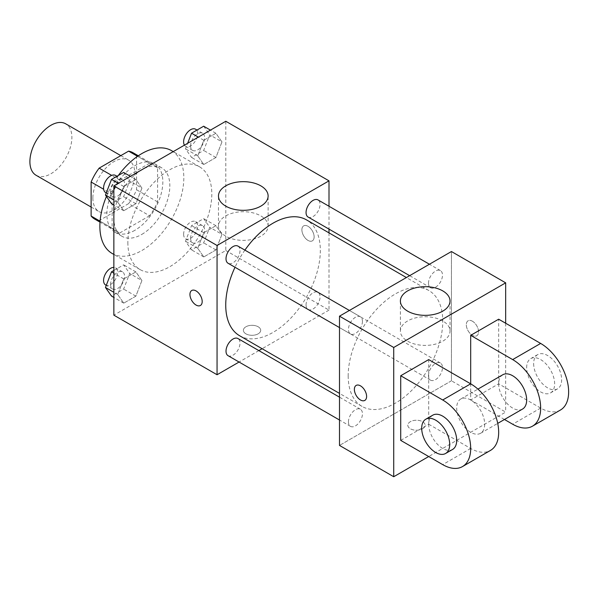 <?xml version="1.0" encoding="UTF-8"?>
<svg xmlns="http://www.w3.org/2000/svg" width="598" height="598" viewBox="0 0 598 598"><rect width="100%" height="100%" fill="white"/><g stroke="black" fill="none" stroke-linecap="round" stroke-linejoin="round"><path stroke-width="0.45" stroke-dasharray="2.99 2.24" d="M36.044 175.251A29.683 17.14 120 0 0 65.735 158.111A29.683 17.14 120 0 0 65.735 123.831M92.869 198.013A29.683 17.14 120 0 0 99.014 211.602A29.683 17.14 120 0 0 128.705 194.462A29.683 17.14 120 0 0 128.705 160.189A29.683 17.14 120 0 0 105.824 168.143A29.683 17.14 120 0 0 92.869 198.013M136.598 155.764L136.598 189.768A38.309 22.119 120 0 1 128.585 203.649L149.575 215.766A38.309 22.119 120 0 0 157.588 201.892L157.588 167.881L136.598 155.764A38.309 22.119 120 0 0 133.018 152.714M128.585 203.649L99.133 220.655A38.309 22.119 120 0 1 94.701 219.077M149.575 215.766L120.123 232.772L99.133 220.655M100.083 221.208L112.11 228.144L112.11 194.141L103.663 189.26M112.11 228.144A38.309 22.119 120 0 0 115.691 231.194A38.309 22.119 120 0 0 120.123 232.772M157.588 167.881A38.309 22.119 120 0 0 154.007 164.831A38.309 22.119 120 0 0 149.575 163.254L137.547 156.31M112.11 194.141A38.309 22.119 120 0 1 120.123 180.26L149.575 163.254M134.849 230.327A39.58 22.851 -60 0 1 115.063 232.293A39.58 22.851 -60 0 1 115.063 186.591A39.58 22.851 -60 0 1 154.635 163.74A39.58 22.851 -60 0 1 160.705 195.456A39.58 22.851 -60 0 1 134.849 230.327M141.846 234.371A39.58 22.851 120 0 0 167.702 199.493A39.58 22.851 120 0 0 161.632 167.776A39.58 22.851 120 0 0 131.134 178.383A39.58 22.851 120 0 0 113.859 218.21A39.58 22.851 120 0 0 122.059 236.33A39.58 22.851 120 0 0 141.846 234.371M120.123 180.26L111.677 175.378M157.588 201.892L136.598 189.768M112.162 253.47A59.366 34.273 120 0 0 171.529 219.189A59.366 34.273 120 0 0 171.529 150.636M118.329 175.476A59.366 34.273 120 0 0 106.444 196.443M127.852 242.444A59.366 34.273 120 0 0 140.149 269.623A59.366 34.273 120 0 0 199.515 235.35A59.366 34.273 120 0 0 199.515 166.797A59.366 34.273 120 0 0 153.768 182.704A59.366 34.273 120 0 0 127.852 242.444M221.97 234.319L215.915 249.934L203.791 256.931L197.736 248.312L203.791 232.697L215.915 225.7L221.97 234.319L215.915 249.934L203.791 256.931L197.736 248.312L203.791 232.697L215.915 225.7L221.97 234.319L209.726 227.255L203.671 242.87L191.547 249.867L185.492 241.248L191.547 225.625L203.671 218.629L209.726 227.255M221.97 141.898L215.915 157.513L203.791 164.51L197.736 155.891L203.791 140.276L215.915 133.279L221.97 141.898L215.915 157.513L203.791 164.51L197.736 155.891L203.791 140.276L215.915 133.279L221.97 141.898L209.726 134.827L203.671 150.442L191.547 157.438L185.492 148.82L187.63 143.303M225.805 121.267L225.805 250.525L113.859 315.161M141.928 280.529L135.873 296.152L123.749 303.149L117.694 294.522L123.749 278.907L135.873 271.911L141.928 280.529L135.873 296.152L123.749 303.149L117.694 294.522L123.749 278.907L135.873 271.911L141.928 280.529L129.684 273.465L123.629 289.081L111.505 296.077M141.928 188.108L135.873 203.724L123.749 210.72L117.694 202.102L123.749 186.486L135.873 179.49L141.928 188.108L135.873 203.724L123.749 210.72L117.694 202.102L123.749 186.486L135.873 179.49L141.928 188.108L129.684 181.037L123.629 196.652L111.505 203.649M329.005 232.876L329.005 310.108L225.805 250.525M329.005 310.108L262.118 348.724M258.859 350.607L239.065 362.037M245.92 333.841A8.656 5.001 0 0 0 255.353 334.925A8.656 5.001 0 0 0 260.698 330.305A8.656 5.001 0 0 0 252.042 325.305A8.656 5.001 0 0 0 243.386 330.305A8.656 5.001 0 0 0 245.92 333.841A8.656 5.001 0 0 0 255.353 334.917A8.656 5.001 0 0 0 260.698 330.298A8.656 5.001 0 0 0 252.042 325.305A8.656 5.001 0 0 0 243.386 330.298A8.656 5.001 0 0 0 245.92 333.834M239.589 335.717A66.886 38.616 120 0 0 306.475 297.101A66.886 38.616 120 0 0 306.475 219.87M244.903 250.128A66.886 38.616 120 0 0 235.007 267.269M329.005 206.258L329.005 229.109M308.105 217.044A9.897 5.711 120 0 0 318.001 211.333A9.897 5.711 120 0 0 318.001 199.904M306.056 304.935A9.897 5.711 120 0 0 308.105 309.465A9.897 5.711 120 0 0 318.001 303.754A9.897 5.711 120 0 0 318.001 292.332A9.897 5.711 120 0 0 310.377 294.978A9.897 5.711 120 0 0 306.056 304.935M228.062 355.683A9.897 5.711 120 0 0 237.959 349.965A9.897 5.711 120 0 0 237.959 338.543M237.959 246.114A9.897 5.711 -60 0 1 240.007 250.644A9.897 5.711 -60 0 1 235.687 260.608A9.897 5.711 -60 0 1 228.062 263.255M301.893 229.826A8.656 5.001 -120 0 0 305.675 238.535A8.656 5.001 -120 0 0 312.343 240.859A8.656 5.001 -120 0 0 312.343 230.858A8.656 5.001 -120 0 0 303.687 225.865A8.656 5.001 -120 0 0 301.893 229.826A8.656 5.001 -120 0 0 305.668 238.542A8.656 5.001 -120 0 0 312.335 240.859A8.656 5.001 -120 0 0 312.335 230.865A8.656 5.001 -120 0 0 303.679 225.865A8.656 5.001 -120 0 0 301.885 229.826M191.749 290.486L191.741 290.493A8.656 5.001 60 0 1 191.749 290.486A8.656 5.001 60 0 1 198.416 292.811A8.656 5.001 60 0 1 202.199 301.519A8.656 5.001 60 0 1 200.405 305.488A8.656 5.001 60 0 1 200.397 305.488L200.397 305.488M225.745 236.18A24.817 14.33 180 0 1 218.479 226.044A24.817 14.33 180 0 1 243.296 211.722A24.817 14.33 180 0 1 268.113 226.044A24.817 14.33 180 0 1 252.79 239.282A24.817 14.33 180 0 1 225.745 236.18M348.178 375.791A66.886 38.616 120 0 0 362.029 406.408A66.886 38.616 120 0 0 428.916 367.792A66.886 38.616 120 0 0 428.916 290.553A66.886 38.616 120 0 0 377.375 308.478A66.886 38.616 120 0 0 348.178 375.791M362.448 321.335A9.897 5.711 -60 0 1 358.127 331.292A9.897 5.711 -60 0 1 350.503 333.946A9.897 5.711 -60 0 1 350.503 322.524A9.897 5.711 -60 0 1 360.4 316.805A9.897 5.711 -60 0 1 362.448 321.335M428.497 375.626A9.897 5.711 120 0 0 430.545 380.156A9.897 5.711 120 0 0 440.442 374.445A9.897 5.711 120 0 0 440.442 363.023A9.897 5.711 120 0 0 432.817 365.67A9.897 5.711 120 0 0 428.497 375.626M348.455 421.837A9.897 5.711 120 0 0 350.503 426.367A9.897 5.711 120 0 0 360.4 420.656A9.897 5.711 120 0 0 360.4 409.234A9.897 5.711 120 0 0 352.775 411.88A9.897 5.711 120 0 0 348.455 421.837M428.497 283.205A9.897 5.711 120 0 0 430.545 287.735A9.897 5.711 120 0 0 440.442 282.024A9.897 5.711 120 0 0 440.442 270.595A9.897 5.711 120 0 0 432.817 273.249A9.897 5.711 120 0 0 428.497 283.205M451.445 380.799L339.5 445.428L451.445 380.799L451.445 251.534L451.445 380.799L505.669 412.104L428.706 456.536M123.629 172.418L129.684 181.037M110.57 192.078A9.897 5.711 120 0 0 112.618 196.607A9.897 5.711 120 0 0 122.515 190.889A9.897 5.711 120 0 0 122.515 179.467A9.897 5.711 120 0 0 114.891 182.121A9.897 5.711 120 0 0 110.57 192.078M135.873 203.724L123.629 196.652M123.749 210.72L113.859 205.009M117.694 202.102L113.859 199.889M123.749 186.486L118.292 183.332M135.873 179.49L130.416 176.335M105.622 192.563A9.897 5.711 120 0 0 115.519 186.853A9.897 5.711 120 0 0 115.519 175.431M203.671 126.208L209.726 134.827M190.613 145.867A9.897 5.711 120 0 0 192.661 150.397A9.897 5.711 120 0 0 202.558 144.679A9.897 5.711 120 0 0 202.558 133.257A9.897 5.711 120 0 0 194.933 135.903A9.897 5.711 120 0 0 190.613 145.867M215.915 157.513L203.671 150.442M203.791 164.51L191.547 157.438M197.736 155.891L185.492 148.82M203.791 140.276L198.334 137.121M215.915 133.279L210.451 130.125M184.438 145.15A9.897 5.711 120 0 0 185.664 146.353A9.897 5.711 120 0 0 195.561 140.642A9.897 5.711 120 0 0 195.561 129.213M113.859 270.483L123.629 264.839L129.684 273.465M110.57 284.499A9.897 5.711 120 0 0 112.618 289.028A9.897 5.711 120 0 0 122.515 283.317A9.897 5.711 120 0 0 122.515 271.888A9.897 5.711 120 0 0 114.891 274.542A9.897 5.711 120 0 0 110.57 284.499M135.873 296.152L123.629 289.081M123.749 303.149L113.859 297.43M117.694 294.522L113.859 292.31M123.749 278.907L113.859 273.196M135.873 271.911L123.629 264.839M105.622 284.992A9.897 5.711 120 0 0 115.519 279.273A9.897 5.711 120 0 0 115.519 267.852A9.897 5.711 120 0 0 113.859 267.388M190.613 238.288A9.897 5.711 120 0 0 192.661 242.818A9.897 5.711 120 0 0 202.558 237.107A9.897 5.711 120 0 0 202.558 225.678A9.897 5.711 120 0 0 194.933 228.331A9.897 5.711 120 0 0 190.613 238.288M215.915 249.934L203.671 242.87M203.791 256.931L191.547 249.867M197.736 248.312L185.492 241.248M203.791 232.697L191.547 225.625M215.915 225.7L203.671 218.629M183.616 234.252A9.897 5.711 120 0 0 185.664 238.781A9.897 5.711 120 0 0 195.561 233.063A9.897 5.711 120 0 0 195.561 221.641A9.897 5.711 120 0 0 187.936 224.287A9.897 5.711 120 0 0 183.616 234.252M364.817 400.413L364.825 400.413A8.656 5.001 -120 0 0 364.825 400.413A8.656 5.001 -120 0 0 364.825 390.412A8.656 5.001 -120 0 0 356.169 385.418A8.656 5.001 -120 0 0 356.161 385.418L356.169 385.418M442.752 320.939A24.817 14.33 0 0 0 415.707 317.837A24.817 14.33 0 0 0 400.391 331.075A24.817 14.33 0 0 0 425.208 345.397A24.817 14.33 0 0 0 450.025 331.075A24.817 14.33 0 0 0 442.752 320.939M472.435 321.216A8.656 5.001 -120 0 0 468.107 320.79A8.656 5.001 -120 0 0 468.107 330.784A8.656 5.001 -120 0 0 476.763 335.784A8.656 5.001 -120 0 0 478.094 328.848A8.656 5.001 -120 0 0 472.435 321.216M505.669 323.234L505.669 412.104M472.427 321.223A8.656 5.001 60 0 1 478.086 328.848A8.656 5.001 60 0 1 476.755 335.784A8.656 5.001 60 0 1 468.099 330.791A8.656 5.001 60 0 1 468.099 320.79A8.656 5.001 60 0 1 472.427 321.223M422.584 428.766A8.656 5.001 0 0 0 425.118 425.23A8.656 5.001 0 0 0 416.462 420.237A8.656 5.001 0 0 0 407.806 425.23A8.656 5.001 0 0 0 413.151 429.85A8.656 5.001 0 0 0 422.584 428.766A8.656 5.001 180 0 1 413.151 429.842A8.656 5.001 180 0 1 407.806 425.23A8.656 5.001 180 0 1 416.462 420.23A8.656 5.001 180 0 1 425.118 425.23A8.656 5.001 180 0 1 422.584 428.759M400.72 440.382L428.706 424.221L428.706 359.592M560.438 410.026A39.58 22.851 60 0 1 540.652 408.068L498.672 383.826L470.686 399.987L470.686 383.826M498.672 383.826L498.672 319.197M484.679 424.221A19.786 11.422 60 0 1 480.583 433.281A19.786 11.422 60 0 1 460.789 421.859A19.786 11.422 60 0 1 460.789 399.008A19.786 11.422 60 0 1 476.038 404.308A19.786 11.422 60 0 1 484.679 424.221M428.706 424.221L470.686 448.463A39.58 22.851 -120 0 0 490.472 450.421M522.562 409.047A19.786 11.422 60 0 1 502.769 397.618A19.786 11.422 60 0 1 502.769 374.767M504.465 419.49L470.686 399.987M452.596 449.442A19.786 11.422 60 0 1 432.803 438.013A19.786 11.422 60 0 1 432.803 415.161M526.659 367.673A19.786 11.422 60 0 1 530.755 358.613A19.786 11.422 60 0 1 550.549 370.035A19.786 11.422 60 0 1 550.549 392.886A19.786 11.422 60 0 1 535.3 387.586A19.786 11.422 60 0 1 526.659 367.673M533.655 363.629A19.786 11.422 -120 0 0 542.296 383.55A19.786 11.422 -120 0 0 557.545 388.85A19.786 11.422 -120 0 0 557.545 365.998A19.786 11.422 -120 0 0 537.751 354.569A19.786 11.422 -120 0 0 533.655 363.629M470.686 448.463L442.699 464.616M540.652 408.068L512.665 424.221M91.12 207.043L99.014 211.602M120.803 155.63L128.705 160.189M161.632 167.776L154.635 163.74M122.059 236.33L115.063 232.293M154.007 164.831L138.325 155.779M115.691 231.194L100.016 222.142M199.515 166.797L173.226 151.615M140.149 269.623L113.859 254.449M268.113 226.044L268.113 195.995M218.479 226.044L218.479 195.995M428.916 290.553L406.386 277.547M362.029 406.408L339.5 393.402M339.5 327.592L350.503 333.946M349.396 310.452L360.4 316.805M440.442 363.023L318.001 292.332M430.545 380.156L308.105 309.465M360.4 409.234L339.5 397.169M350.503 426.367L339.5 420.013M440.442 270.595L429.431 264.241M430.545 287.735L409.645 275.671M122.515 179.467L116.969 176.261M112.618 196.607L106.265 192.937M202.558 133.257L197.011 130.05M192.661 150.397L185.664 146.353M122.515 271.888L115.519 267.852M112.618 289.028L106.265 285.358M202.558 225.678L195.561 221.641M192.661 242.818L185.664 238.781M400.391 301.018L400.391 331.075M450.025 301.018L450.025 331.075M480.583 433.281L497.715 423.384M460.789 399.008L477.929 389.111M537.751 354.569L530.755 358.613M557.545 388.85L550.549 392.886"/><path stroke-width="0.9" d="M120.803 155.63L65.735 123.831A29.683 17.14 120 0 0 42.854 131.784A29.683 17.14 120 0 0 29.9 161.662A29.683 17.14 120 0 0 36.044 175.251L91.12 207.043M111.677 175.378L99.133 168.143L128.585 151.137A38.309 22.119 120 0 1 133.018 152.714L138.325 155.779M100.083 221.208L91.12 216.028A38.309 22.119 120 0 0 94.701 219.077L100.016 222.142M91.12 216.028L91.12 182.016A38.309 22.119 120 0 1 99.133 168.143M103.663 189.26L91.12 182.016M137.547 156.31L128.585 151.137M106.444 196.443A59.366 34.273 120 0 0 99.866 226.291A59.366 34.273 120 0 0 112.162 253.47L113.859 254.449M173.226 151.615L171.529 150.636A59.366 34.273 120 0 0 118.329 175.476M239.065 362.037L217.059 374.744L113.859 315.161L113.859 185.896L225.805 121.267L329.005 180.843L329.005 206.258M262.118 348.724L258.859 350.607M235.007 267.269A66.886 38.616 120 0 0 225.738 305.1A66.886 38.616 120 0 0 239.589 335.717L339.5 393.402M406.386 277.547L306.475 219.87A66.886 38.616 120 0 0 244.903 250.128M329.005 229.109L329.005 232.876M217.059 374.744L217.059 245.479L329.005 180.843M429.431 264.241L318.001 199.904A9.897 5.711 120 0 0 310.377 202.558A9.897 5.711 120 0 0 306.056 212.514A9.897 5.711 120 0 0 308.105 217.044L409.645 275.671M339.5 397.169L237.959 338.543A9.897 5.711 120 0 0 230.335 341.189A9.897 5.711 120 0 0 226.014 351.153A9.897 5.711 120 0 0 228.062 355.683L339.5 420.013M339.5 327.592L228.062 263.255A9.897 5.711 -60 0 1 228.062 251.833A9.897 5.711 -60 0 1 237.959 246.114L349.396 310.452M217.059 245.479L113.859 185.896M225.745 206.123A24.817 14.33 180 0 1 218.479 195.995A24.817 14.33 180 0 1 243.296 181.665A24.817 14.33 180 0 1 268.113 195.995A24.817 14.33 180 0 1 252.79 209.233A24.817 14.33 180 0 1 225.745 206.123M202.191 301.527A8.656 5.001 60 0 1 200.397 305.488A8.656 5.001 60 0 1 191.741 300.488A8.656 5.001 60 0 1 191.741 290.493A8.656 5.001 60 0 1 198.409 292.811A8.656 5.001 60 0 1 202.191 301.527M200.397 305.488A8.656 5.001 60 0 1 191.749 300.488A8.656 5.001 60 0 1 191.741 290.493M428.706 456.536L393.723 476.733L339.5 445.428L339.5 316.17L451.445 251.534L505.669 282.839L505.669 323.234M113.859 205.009L111.505 203.649L105.45 195.03L111.505 179.415L123.629 172.418L130.416 176.335M113.859 199.889L105.45 195.03M118.292 183.332L111.505 179.415M116.969 176.261L115.519 175.431A9.897 5.711 120 0 0 107.894 178.077A9.897 5.711 120 0 0 103.574 188.034A9.897 5.711 120 0 0 105.622 192.563L106.265 192.937M187.63 143.303L191.547 133.204L203.671 126.208L210.451 130.125M198.334 137.121L191.547 133.204M197.011 130.05L195.561 129.213A9.897 5.711 120 0 0 187.936 131.866A9.897 5.711 120 0 0 183.616 141.823A9.897 5.711 120 0 0 184.438 145.15M113.859 297.43L111.505 296.077L105.45 287.459L111.505 271.836L113.859 270.483M113.859 292.31L105.45 287.459M113.859 273.196L111.505 271.836M113.859 267.388A9.897 5.711 120 0 0 103.574 280.462A9.897 5.711 120 0 0 105.622 284.992L106.265 285.358M360.497 399.98A8.656 5.001 -120 0 0 364.817 400.413A8.656 5.001 60 0 1 360.489 399.987A8.656 5.001 60 0 1 354.831 392.355A8.656 5.001 60 0 1 356.161 385.418A8.656 5.001 -120 0 0 354.838 392.355A8.656 5.001 -120 0 0 360.497 399.98M356.161 385.418A8.656 5.001 60 0 1 364.817 390.419A8.656 5.001 60 0 1 364.817 400.413M393.723 476.733L393.723 347.475L339.5 316.17L451.445 251.534M339.5 445.428L339.5 316.17M442.752 290.89A24.817 14.33 180 0 1 450.025 301.018A24.817 14.33 180 0 1 425.208 315.348A24.817 14.33 180 0 1 400.391 301.018A24.817 14.33 180 0 1 415.707 287.78A24.817 14.33 180 0 1 442.752 290.89M393.723 347.475L505.669 282.839M400.72 440.382L400.72 375.746L442.699 399.987A39.58 22.851 60 0 1 468.555 434.866A39.58 22.851 60 0 1 462.486 466.575A39.58 22.851 60 0 1 442.699 464.616L400.72 440.382M462.486 466.575L490.472 450.421A39.58 22.851 -120 0 0 496.542 418.705A39.58 22.851 -120 0 0 470.686 383.826L428.706 359.592L400.72 375.746M442.699 399.987L470.686 383.826L470.686 335.351L498.672 319.197L540.652 343.431A39.58 22.851 60 0 1 566.508 378.31A39.58 22.851 60 0 1 560.438 410.026L532.452 426.187A39.58 22.851 60 0 1 512.665 424.221L504.465 419.49M477.929 389.111L502.769 374.767A19.786 11.422 60 0 1 518.018 380.074A19.786 11.422 60 0 1 526.659 399.987A19.786 11.422 60 0 1 522.562 409.047L497.715 423.384M540.652 343.431L512.665 359.592L470.686 335.351M512.665 359.592A39.58 22.851 60 0 1 538.521 394.471A39.58 22.851 60 0 1 532.452 426.187M425.806 419.205L432.803 415.161A19.786 11.422 60 0 1 448.052 420.469A19.786 11.422 60 0 1 456.693 440.382A19.786 11.422 60 0 1 452.596 449.442L445.6 453.478A19.786 11.422 60 0 1 425.806 442.057A19.786 11.422 60 0 1 425.806 419.205A19.786 11.422 60 0 1 441.055 424.505A19.786 11.422 60 0 1 449.696 444.419A19.786 11.422 60 0 1 445.6 453.478"/></g></svg>
